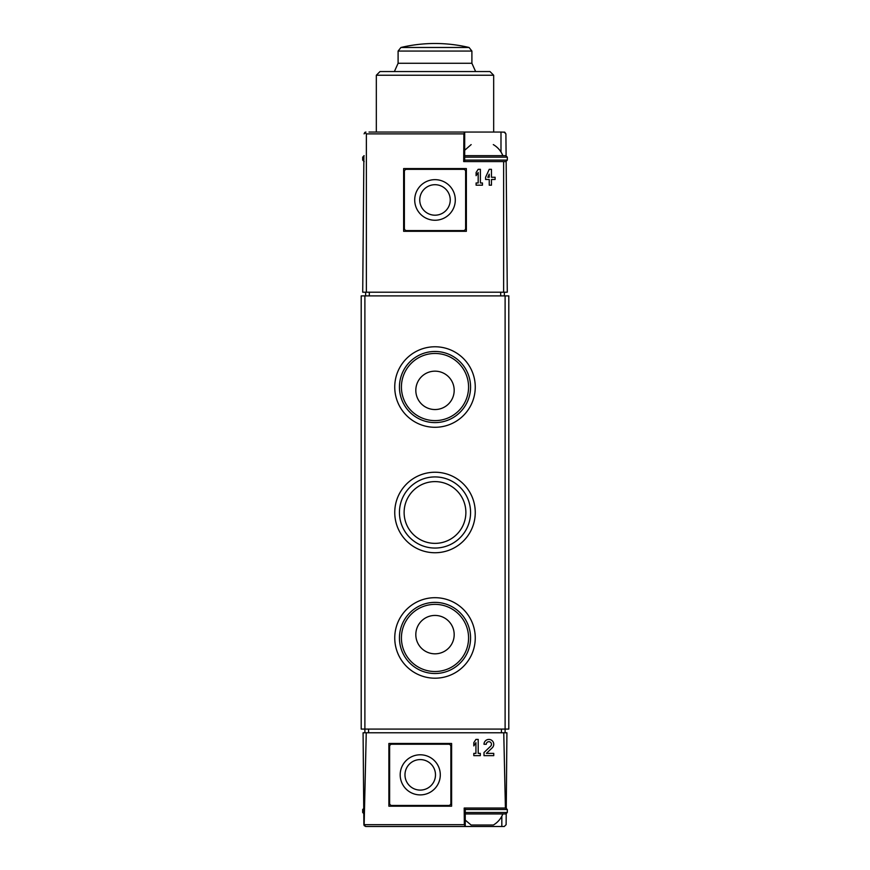 <?xml version="1.0" encoding="UTF-8"?>
<svg xmlns="http://www.w3.org/2000/svg" width="870" height="870" viewBox="0 0 870 870"><rect width="100%" height="100%" fill="white"/><g stroke="black" fill="none" stroke-linecap="round" stroke-linejoin="round"><path stroke-width="1.3" d="M451.606 806.207L451.606 743.48L388.879 743.48L388.879 806.207L451.606 806.207M471.823 808.045L465.243 808.045L465.243 826.5L464.352 824.673L464.188 808.045L505.416 808.045L503.752 732.779L366.248 732.779L364.128 825.576L365.726 826.5L368.173 826.5M501.827 816.201L501.827 826.5L504.274 826.5L506.122 824.673L506.209 813.907M501.827 826.5L464.286 826.5M465.232 826.5L365.726 826.5L363.877 824.673L363.084 732.779L366.248 732.779M364.128 825.576L363.79 813.907M505.416 808.045L506.264 808.11M503.752 732.779L506.916 732.779L506.264 808.045M364.889 732.779L364.889 729.082L508.798 729.082L508.798 295.887L505.111 295.887L505.111 732.779M501.827 808.045L492.637 808.045M450.867 746.427L450.867 803.249A2.218 2.218 0 0 1 448.648 805.468L391.826 805.468A2.218 2.218 0 0 1 389.619 803.249L389.619 746.427A2.218 2.218 0 0 1 391.826 744.22L448.648 744.22A2.218 2.218 0 0 1 450.867 746.427M440.296 774.844A20.053 20.053 0 0 0 410.216 757.476A20.053 20.053 0 0 0 410.216 792.211A20.053 20.053 0 0 0 440.296 774.844M435.489 774.844A15.258 15.258 0 0 0 412.608 761.631A15.258 15.258 0 0 0 412.608 788.057A15.258 15.258 0 0 0 435.489 774.844M364.889 295.887L361.202 295.887L361.202 729.082L364.889 729.082L364.889 295.887L505.111 295.887M475.259 512.484A40.259 40.259 0 0 0 414.87 477.63A40.259 40.259 0 0 0 414.87 547.35A40.259 40.259 0 0 0 475.259 512.484M475.259 637.949A40.259 40.259 0 0 0 414.87 603.084A40.259 40.259 0 0 0 414.87 672.804A40.259 40.259 0 0 0 475.259 637.949M475.259 387.03A40.259 40.259 0 0 0 414.87 352.165A40.259 40.259 0 0 0 414.87 421.896A40.259 40.259 0 0 0 475.259 387.03M465.243 809.524L507.319 809.524L507.319 812.482L505.851 813.95L465.243 813.95M465.243 820.095L471.083 825.021L493.377 825.021A22.141 22.141 0 0 0 502.849 813.95M364.149 808.045L362.681 809.524L362.681 812.482L364.149 813.95M468.571 387.03A33.571 33.571 0 0 0 418.209 357.962A33.571 33.571 0 0 0 418.209 416.11A33.571 33.571 0 0 0 468.571 387.03M454.183 390.347A19.183 19.183 0 0 0 435 371.164A19.183 19.183 0 0 0 415.816 390.347A19.183 19.183 0 0 0 435 409.542A19.183 19.183 0 0 0 454.183 390.347M470.572 387.03A35.572 35.572 0 0 0 417.219 356.232A35.572 35.572 0 0 0 417.219 417.839A35.572 35.572 0 0 0 470.572 387.03M468.571 637.949A33.571 33.571 0 0 0 418.209 608.869A33.571 33.571 0 0 0 418.209 667.018A33.571 33.571 0 0 0 468.571 637.949M454.183 634.621A19.183 19.183 0 0 0 435 615.438A19.183 19.183 0 0 0 415.816 634.621A19.183 19.183 0 0 0 435 653.816A19.183 19.183 0 0 0 454.183 634.621M470.572 637.949A35.572 35.572 0 0 0 417.219 607.14A35.572 35.572 0 0 0 417.219 668.747A35.572 35.572 0 0 0 470.572 637.949M465.874 512.484A30.874 30.874 0 0 0 419.558 485.754A30.874 30.874 0 0 0 419.558 539.226A30.874 30.874 0 0 0 465.874 512.484M470.572 512.484A35.572 35.572 0 0 0 417.219 481.686A35.572 35.572 0 0 0 417.219 543.293A35.572 35.572 0 0 0 470.572 512.484M478.206 753.376L480.316 753.376L480.316 755.649L473.813 755.649L473.813 753.376L475.933 753.376L475.933 742.665L473.813 745.916L473.813 742.665L475.933 739.413L478.206 739.413L478.206 753.376M486.276 744.285L484.003 744.285A4.872 4.872 0 0 1 490.789 739.815A4.872 4.872 0 0 1 492.235 747.819L486.384 753.376L493.747 753.376L493.747 755.649L484.003 755.649L484.003 752.517L490.669 746.166A2.599 2.599 0 0 0 489.897 741.903A2.599 2.599 0 0 0 486.276 744.285M466.363 168.584L403.637 168.584L403.637 231.311L466.363 231.311L466.363 168.584M363.845 161.548L362.714 292.2L503.632 292.2L503.632 161.581L463.688 161.581L463.895 133.882L366.368 133.882L364.769 132.479L364.095 133.882L365.237 132.196M369.01 132.055L464.689 132.055L376.329 132.055L376.329 75.233L493.671 75.233L493.671 132.055M500.989 152L500.989 132.055L463.612 132.055M500.989 132.055L504.763 132.196L505.905 133.882L504.067 132.055M365.933 132.055L364.769 132.479M505.905 133.882L506.101 155.697M506.155 161.548L507.286 292.2L503.632 292.2M363.899 155.697L362.714 292.2M464.656 132.055L463.895 133.882M503.632 161.581L506.155 161.581M493.671 75.233L489.984 71.547L380.016 71.547L376.329 75.233M394.382 71.547L398.101 63.271L398.101 51.069L400.939 47.48L469.06 47.48L471.899 51.069L398.101 51.069M365.628 292.2L365.628 295.887M504.372 292.2L504.372 295.887M500.989 161.581L493.855 161.581M470.605 161.581L464.689 161.581L464.689 132.055M480.392 182.972L482.448 182.972L482.448 185.19L476.107 185.19L476.107 182.972L478.174 182.972L478.174 172.499L476.107 175.675L476.107 172.499L478.174 169.324L480.392 169.324L480.392 182.972M491.463 177.262L495.106 177.262L495.106 179.481L491.463 179.481L491.463 185.19L489.234 185.19L489.234 179.481L485.59 179.481L485.59 177.262L489.234 169.324L491.463 169.324L491.463 177.262M489.234 174.152L489.234 177.262L487.809 177.262L489.234 174.152M465.624 171.542L465.624 228.364A2.218 2.218 0 0 1 463.416 230.583L406.584 230.583A2.218 2.218 0 0 1 404.376 228.364L404.376 171.542A2.218 2.218 0 0 1 406.584 169.324L463.416 169.324A2.218 2.218 0 0 1 465.624 171.542M414.707 199.948A20.293 20.293 0 0 1 445.146 182.374A20.293 20.293 0 0 1 445.146 217.533A20.293 20.293 0 0 1 414.707 199.948M419.742 199.948A15.258 15.258 0 0 1 442.623 186.745A15.258 15.258 0 0 1 442.623 213.161A15.258 15.258 0 0 1 419.742 199.948M364.149 155.676L362.681 157.155L362.681 160.102L364.149 161.581M471.159 144.605L464.689 150.26M493.301 144.605C497.738 147.215 500.913 150.901 502.849 155.676L464.689 155.676L505.851 155.676L507.319 157.155L464.689 157.155M464.352 824.673L364.399 824.673M368.586 732.779L368.586 729.082M501.414 732.779L501.414 729.082M507.319 812.482L465.243 812.482M363.747 809.524L362.681 809.524M363.78 812.482L362.681 812.482M366.368 292.2L366.368 133.882M475.618 71.547L471.899 63.271L398.101 63.271M500.685 292.2L500.685 295.887M369.315 292.2L369.315 295.887M363.888 157.155L362.681 157.155M363.867 160.102L362.681 160.102M507.319 157.155L507.319 160.102L464.689 160.102M507.319 809.524L505.851 808.045M471.899 51.069L471.899 63.271M469.06 47.48A147.595 147.595 0 0 0 400.939 47.48M507.319 160.102L505.851 161.581"/></g></svg>
